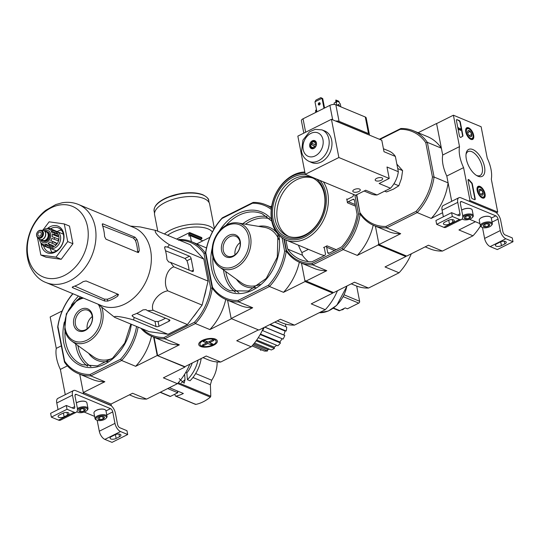<?xml version="1.0" encoding="UTF-8"?>
<svg xmlns="http://www.w3.org/2000/svg" width="540" height="540" viewBox="0 0 540 540"><rect width="100%" height="100%" fill="white"/><g stroke="black" fill="none" stroke-linecap="round" stroke-linejoin="round"><path stroke-width="0.81" d="M62.195 310.959L50.173 316.973L56.275 348.381A25.88 12.704 63.4 0 0 60.359 369.387L65.273 394.673M61.317 345.857L56.275 348.381M67.412 365.857L60.359 369.387M111.294 405.452L111.017 404.048L83.288 392.513L79.731 374.186L83.565 393.917L111.038 405.581M74.682 406.613A2.876 1.411 63.4 0 1 74.237 408.463A2.876 1.411 63.4 0 1 73.447 408.443L66.292 405.466L67.041 409.286L74.189 412.263A7.189 3.53 63.4 0 0 76.167 412.324A7.189 3.53 63.4 0 0 77.281 407.693L75.053 396.232A2.876 1.411 63.4 0 1 75.499 394.382A2.876 1.411 63.4 0 1 76.288 394.402L110.518 408.638A2.876 1.411 63.4 0 1 112.745 411.912L114.973 423.374A7.189 3.53 63.4 0 0 120.548 431.548L127.697 434.518L126.954 430.697L119.806 427.727A2.876 1.411 63.4 0 1 117.572 424.454L115.344 412.992A7.189 3.53 63.4 0 0 109.775 404.818L75.546 390.582A7.189 3.53 63.4 0 0 73.568 390.521A7.189 3.53 63.4 0 0 72.455 395.152L74.682 406.613L72.124 407.889M73.568 390.521L57.888 398.371A7.189 3.53 63.4 0 0 56.774 402.995L58.057 409.59M66.292 405.466L50.612 413.316L51.354 417.137L58.502 420.107A7.189 3.53 63.4 0 0 60.487 420.167L76.167 412.324M67.041 409.286L51.354 417.137M64.145 416.812L67.507 415.125A3.807 1.64 169 0 0 68.951 413.444A3.807 1.64 169 0 0 66.724 412.412A3.807 1.64 169 0 0 62.917 413.215L59.555 414.896A3.807 1.64 169 0 0 58.111 416.583A3.807 1.64 169 0 0 60.338 417.616A3.807 1.64 169 0 0 64.145 416.812L63.403 412.999M84.186 412.054L94.608 416.394M97.173 420.323L99.293 431.224A7.189 3.53 63.4 0 0 104.861 439.391L112.016 442.368L127.697 434.518M116.141 438.433L119.495 436.752A3.807 1.64 169 0 0 120.94 435.071A3.807 1.64 169 0 0 118.712 434.038A3.807 1.64 169 0 0 114.905 434.842L111.544 436.523A3.807 1.64 169 0 0 110.099 438.21A3.807 1.64 169 0 0 112.327 439.243A3.807 1.64 169 0 0 116.141 438.433L115.398 434.626M97.936 418.851A3.321 1.431 -11 0 1 98.179 418.034A3.321 1.431 -11 0 1 99.171 417.312A3.321 1.431 -11 0 1 102.411 416.61A3.321 1.431 -11 0 1 103.91 416.921A3.321 1.431 -11 0 1 104.416 417.44L103.174 418.979L99.934 419.681L97.936 418.851A3.321 1.431 -11 0 0 99.934 419.681A3.321 1.431 -11 0 0 103.174 418.979A3.321 1.431 -11 0 0 104.416 417.44M104.422 419.492A5.393 2.322 -11 0 1 96.734 420.134A5.393 2.322 -11 0 1 100.73 415.868A5.393 2.322 -11 0 1 106.036 418.325A5.393 2.322 -11 0 1 104.422 419.492M96.734 420.134L96.019 419.762A6.109 2.633 -11 0 1 95.053 418.675A6.109 2.633 -11 0 1 100.548 414.929A6.109 2.633 -11 0 1 107.048 416.34A6.109 2.633 -11 0 1 106.562 417.71L106.036 418.325M95.053 418.675L93.967 413.1A6.109 2.633 -11 0 1 94.453 411.73A6.109 2.633 -11 0 1 99.468 409.354A6.109 2.633 -11 0 1 104.996 409.678A6.109 2.633 -11 0 1 105.962 410.771L107.048 416.34M94.52 411.649A5.933 2.551 -11 0 1 94.588 411.575A5.933 2.551 -11 0 1 99.448 409.273A5.933 2.551 -11 0 1 104.821 409.583A5.933 2.551 -11 0 1 104.909 409.631M99.448 417.184L99.934 419.681M102.715 416.624L103.174 418.979M78.867 410.92A3.321 1.431 -11 0 1 79.117 410.103A3.321 1.431 -11 0 1 80.109 409.381A3.321 1.431 -11 0 1 83.349 408.679A3.321 1.431 -11 0 1 84.848 408.989A3.321 1.431 -11 0 1 85.354 409.509L84.112 411.048L80.872 411.75L78.867 410.92A3.321 1.431 -11 0 0 80.872 411.75A3.321 1.431 -11 0 0 84.112 411.048A3.321 1.431 -11 0 0 85.354 409.509M77.436 409.826A5.393 2.322 -11 0 1 84.442 407.734A5.393 2.322 -11 0 1 86.974 410.393A5.393 2.322 -11 0 1 85.361 411.568A5.393 2.322 -11 0 1 77.672 412.202A5.393 2.322 -11 0 1 76.95 411.575M77.672 412.202L76.95 411.831A6.109 2.633 -11 0 1 76.822 411.764M77.409 408.564A6.109 2.633 -11 0 1 83.835 406.748A6.109 2.633 -11 0 1 87.986 408.409A6.109 2.633 -11 0 1 87.5 409.786L86.974 410.393M76.363 402.968A6.109 2.633 -11 0 1 85.934 401.746A6.109 2.633 -11 0 1 86.9 402.84L87.986 408.409M76.349 402.914A5.933 2.551 -11 0 1 85.759 401.659A5.933 2.551 -11 0 1 85.847 401.706M80.386 409.252L80.872 411.75M83.653 408.692L84.112 411.048M453.398 115.209L481.127 126.745L487.235 158.146A25.88 12.704 -116.6 0 1 491.319 179.159L497.718 212.092L469.989 200.556L463.59 167.623A25.88 12.704 -116.6 0 1 459.506 146.617L453.398 115.209L436.597 123.613L442.706 155.02L459.506 146.617M496.341 212.78L497.718 212.092M468.869 201.116L469.989 200.556M379.377 139.246L400.829 128.513A51.32 38.88 112.6 0 1 413.458 130.795A51.32 38.88 112.6 0 1 427.336 142.337L434.079 177.032L448.119 182.878L451.703 201.312L446.789 176.033L463.59 167.623M446.789 176.033A25.88 12.704 -116.6 0 1 442.706 155.02M457.049 119.657L459.216 120.555A1.438 0.709 -116.6 0 1 460.33 122.189L462.895 135.398A1.438 0.709 -116.6 0 1 462.672 136.323A1.438 0.709 -116.6 0 1 462.652 136.33A29.471 14.465 -116.6 0 0 462.22 136.532A29.471 14.465 -116.6 0 0 460.951 137.342A1.438 0.709 -116.6 0 1 460.89 137.383A1.438 0.709 -116.6 0 1 459.378 135.736L456.435 120.569A1.438 0.709 -116.6 0 1 456.658 119.644A1.438 0.709 -116.6 0 1 457.049 119.657L458.879 120.724A1.438 0.709 -116.6 0 1 459.992 122.357L462.564 135.567A1.438 0.709 -116.6 0 1 462.416 136.438M471.312 197.127L468.072 180.461A1.438 0.709 -116.6 0 1 468.295 179.537A1.438 0.709 -116.6 0 1 469.24 179.989A29.612 14.54 -116.6 0 0 471.67 182.709A1.438 0.709 -116.6 0 1 472.351 184.032L475.214 198.747A1.438 0.709 -116.6 0 1 474.991 199.672A1.438 0.709 -116.6 0 1 474.593 199.665L472.426 198.761A1.438 0.709 -116.6 0 1 471.312 197.127M478.001 176.236A15.059 7.391 -116.6 0 1 477.252 175.878A15.059 7.391 -116.6 0 1 466.115 153.623A15.059 7.391 -116.6 0 1 475.652 151.281A15.059 7.391 -116.6 0 1 484.778 168.635A15.059 7.391 -116.6 0 1 478.001 176.236M470.839 139.367A6.521 3.2 -116.6 0 1 466.209 133.515A6.521 3.2 -116.6 0 1 466.769 127.771A6.521 3.2 -116.6 0 1 472.581 132.151A6.521 3.2 -116.6 0 1 472.608 139.435A6.521 3.2 -116.6 0 1 470.839 139.367M482.227 197.964A6.521 3.2 -116.6 0 1 477.603 192.112A6.521 3.2 -116.6 0 1 478.157 186.368A6.521 3.2 -116.6 0 1 483.968 190.755A6.521 3.2 -116.6 0 1 483.995 198.032A6.521 3.2 -116.6 0 1 482.227 197.964M466.007 154.521A13.392 6.575 -116.6 0 1 468.113 151.558A13.392 6.575 -116.6 0 1 479.986 160.596A13.392 6.575 -116.6 0 1 480.101 175.513A13.392 6.575 -116.6 0 1 476.469 175.426M468.153 179.665A1.438 0.709 -116.6 0 1 468.902 180.157L469.24 179.989M474.795 199.712A1.438 0.709 -116.6 0 0 474.876 198.916L472.014 184.201A1.438 0.709 -116.6 0 0 471.332 182.878A29.612 14.54 -116.6 0 1 468.902 180.157M460.735 137.423A29.471 14.465 -116.6 0 1 461.889 136.701A29.471 14.465 -116.6 0 1 462.058 136.613M458.622 127.737L460.397 129.674L460.31 128.621A0.864 0.425 -116.6 0 1 460.917 129.398A0.864 0.425 -116.6 0 1 460.843 130.154A0.864 0.425 -116.6 0 1 460.323 129.938L458.973 128.311L458.96 129.465L458.622 127.737L458.285 127.906L458.622 129.634L458.96 129.465M459.216 129.573L458.622 129.634M460.634 130.16A0.864 0.425 -116.6 0 1 460.505 130.322A0.864 0.425 -116.6 0 1 459.986 130.106L459.115 129.06M459.986 130.106L460.323 129.938M460.384 128.999L460.046 129.168L460.31 128.621M460.046 129.168L460.377 129.641M469.206 135.716A3.321 1.627 -116.6 0 1 467.714 132.752A3.321 1.627 -116.6 0 1 467.667 131.544A3.321 1.627 -116.6 0 1 468.221 130.626L470.219 131.456L471.717 134.419L471.211 136.553A3.321 1.627 -116.6 0 1 470.117 136.451A3.321 1.627 -116.6 0 1 469.206 135.716M468.221 130.626A3.321 1.627 -116.6 0 1 470.219 131.456A3.321 1.627 -116.6 0 1 471.717 134.419A3.321 1.627 -116.6 0 1 471.211 136.553M472.966 134.939A5.393 2.646 -116.6 0 1 473.04 136.904A5.393 2.646 -116.6 0 1 469.537 137.666A5.393 2.646 -116.6 0 1 466.344 131.288A5.393 2.646 -116.6 0 1 469.058 128.939A5.393 2.646 -116.6 0 1 472.966 134.939M473.04 136.904L472.925 137.626A6.109 2.997 -116.6 0 1 471.886 139.333A6.109 2.997 -116.6 0 1 471.197 139.495M465.878 128.858A6.109 2.997 -116.6 0 1 466.418 128.405A6.109 2.997 -116.6 0 1 468.41 128.594L469.058 128.939M467.708 132.712L470.219 131.456M469.179 135.689L471.717 134.419M480.6 194.319A3.321 1.627 -116.6 0 1 479.101 191.349A3.321 1.627 -116.6 0 1 479.054 190.141A3.321 1.627 -116.6 0 1 479.608 189.223L481.613 190.053L483.104 193.016L482.598 195.149A3.321 1.627 -116.6 0 1 481.511 195.048A3.321 1.627 -116.6 0 1 480.6 194.319M479.608 189.223A3.321 1.627 -116.6 0 1 481.613 190.053A3.321 1.627 -116.6 0 1 483.104 193.016A3.321 1.627 -116.6 0 1 482.598 195.149M484.353 193.536A5.393 2.646 -116.6 0 1 484.434 195.5A5.393 2.646 -116.6 0 1 480.924 196.263A5.393 2.646 -116.6 0 1 477.731 189.884A5.393 2.646 -116.6 0 1 480.445 187.535A5.393 2.646 -116.6 0 1 484.353 193.536M484.434 195.5L484.313 196.222A6.109 2.997 -116.6 0 1 483.28 197.93A6.109 2.997 -116.6 0 1 482.585 198.092M477.265 187.454A6.109 2.997 -116.6 0 1 477.812 187.002A6.109 2.997 -116.6 0 1 479.797 187.198L480.445 187.535M479.095 191.309L481.613 190.053M480.573 194.285L483.104 193.016M459.986 213.813A2.876 1.411 63.4 0 1 459.54 215.663A2.876 1.411 63.4 0 1 458.75 215.642L451.602 212.666L452.345 216.493L459.493 219.463A7.189 3.53 63.4 0 0 461.471 219.524A7.189 3.53 63.4 0 0 462.584 214.9L460.357 203.431A2.876 1.411 63.4 0 1 460.802 201.582A2.876 1.411 63.4 0 1 461.599 201.602L495.821 215.845A2.876 1.411 63.4 0 1 498.049 219.112L500.283 230.573A7.189 3.53 63.4 0 0 505.852 238.748L513 241.724L512.258 237.897L505.109 234.927A2.876 1.411 63.4 0 1 502.882 231.66L500.654 220.192A7.189 3.53 63.4 0 0 495.079 212.024L460.856 197.782A7.189 3.53 63.4 0 0 458.872 197.728A7.189 3.53 63.4 0 0 457.758 202.351L459.986 213.813L457.434 215.096M458.872 197.728L443.192 205.571A7.189 3.53 63.4 0 0 442.078 210.195L443.36 216.79M451.602 212.666L435.922 220.516L436.664 224.336L443.813 227.313A7.189 3.53 63.4 0 0 445.79 227.367L461.471 219.524M452.345 216.493L436.664 224.336M449.449 224.012L452.81 222.332A3.807 1.64 169 0 0 454.255 220.651A3.807 1.64 169 0 0 452.027 219.611A3.807 1.64 169 0 0 448.22 220.421L444.859 222.102A3.807 1.64 169 0 0 443.414 223.783A3.807 1.64 169 0 0 445.642 224.816A3.807 1.64 169 0 0 449.449 224.012L448.713 220.199M469.49 219.26L479.912 223.594M482.483 227.522L484.603 238.424A7.189 3.53 63.4 0 0 490.171 246.591L497.32 249.568L513 241.724M501.444 245.639L504.806 243.959A3.807 1.64 169 0 0 506.25 242.278A3.807 1.64 169 0 0 504.016 241.238A3.807 1.64 169 0 0 500.209 242.048L496.847 243.729A3.807 1.64 169 0 0 495.41 245.41A3.807 1.64 169 0 0 497.637 246.443A3.807 1.64 169 0 0 501.444 245.639L500.702 241.826M483.239 226.051A3.321 1.431 -11 0 1 483.482 225.234A3.321 1.431 -11 0 1 484.481 224.512A3.321 1.431 -11 0 1 487.721 223.81A3.321 1.431 -11 0 1 489.213 224.12A3.321 1.431 -11 0 1 489.719 224.64L488.477 226.179L485.237 226.881L483.239 226.051A3.321 1.431 -11 0 0 485.237 226.881A3.321 1.431 -11 0 0 488.477 226.179A3.321 1.431 -11 0 0 489.719 224.64M489.726 226.699A5.393 2.322 -11 0 1 482.038 227.333A5.393 2.322 -11 0 1 486.034 223.067A5.393 2.322 -11 0 1 491.339 225.524A5.393 2.322 -11 0 1 489.726 226.699M482.038 227.333L481.322 226.962A6.109 2.633 -11 0 1 480.357 225.875A6.109 2.633 -11 0 1 485.851 222.129A6.109 2.633 -11 0 1 492.352 223.547A6.109 2.633 -11 0 1 491.866 224.917L491.339 225.524M480.357 225.875L479.277 220.3A6.109 2.633 -11 0 1 479.763 218.929A6.109 2.633 -11 0 1 484.772 216.554A6.109 2.633 -11 0 1 490.307 216.878A6.109 2.633 -11 0 1 491.272 217.971L492.352 223.547M479.831 218.855A5.933 2.551 -11 0 1 479.891 218.774A5.933 2.551 -11 0 1 484.751 216.472A5.933 2.551 -11 0 1 490.124 216.79A5.933 2.551 -11 0 1 490.212 216.837M484.751 224.384L485.237 226.881M488.025 223.823L488.477 226.179M464.177 218.12A3.321 1.431 -11 0 1 464.42 217.303A3.321 1.431 -11 0 1 465.413 216.581A3.321 1.431 -11 0 1 468.652 215.879A3.321 1.431 -11 0 1 470.151 216.189A3.321 1.431 -11 0 1 470.657 216.709L469.415 218.248L466.175 218.957L464.177 218.12A3.321 1.431 -11 0 0 466.175 218.957A3.321 1.431 -11 0 0 469.415 218.248A3.321 1.431 -11 0 0 470.657 216.709M462.746 217.033A5.393 2.322 -11 0 1 469.746 214.934A5.393 2.322 -11 0 1 472.277 217.6A5.393 2.322 -11 0 1 470.664 218.768A5.393 2.322 -11 0 1 462.976 219.409A5.393 2.322 -11 0 1 462.254 218.781M462.976 219.409L462.26 219.038A6.109 2.633 -11 0 1 462.132 218.963M462.719 215.764A6.109 2.633 -11 0 1 469.139 213.948A6.109 2.633 -11 0 1 473.29 215.615A6.109 2.633 -11 0 1 472.804 216.986L472.277 217.6M461.666 210.168A6.109 2.633 -11 0 1 471.245 208.953A6.109 2.633 -11 0 1 472.21 210.04L473.29 215.615M461.66 210.114A5.933 2.551 -11 0 1 471.062 208.859A5.933 2.551 -11 0 1 471.15 208.906M465.689 216.452L466.175 218.957M468.956 215.892L469.415 218.248M195.669 373.558L211.7 380.228A24.941 18.893 -67.4 0 0 217.121 361.955M211.7 380.228L210.377 384.75A402.273 217.1 70.6 0 1 210.775 396.232L210.364 397.123A39.103 29.619 -67.4 0 1 195.811 404.406L195.21 404.021M169.432 387.686L183.371 393.485A39.103 29.619 112.6 0 1 175.898 396.124A0.864 0.655 112.6 0 1 175.264 395.726L174.791 394.227M201.184 358.533A31.631 23.956 -67.4 0 1 190.026 380.781L187.4 379.688A31.631 23.956 -67.4 0 0 198.052 360.106M185.767 372.418L186.84 372.863L187.4 379.688M179.24 378.641L184.133 383.211L185.044 379.58L184.613 374.315M186.84 372.863A25.299 19.17 -67.4 0 0 192.226 363.015M177.437 391.014L177.768 392.735L167.704 388.55M160.144 392.33L170.026 396.441A0.716 0.547 -67.4 0 0 170.424 396.414L177.768 392.735M72.988 293.753A50.247 38.063 -67.4 0 0 57.922 326.592L57.679 327.125L64.49 362.151L64.651 361.213A50.247 38.063 -67.4 0 0 90.106 374.49L120.542 359.255A50.247 38.063 -67.4 0 0 136.566 326.464M64.651 361.213L57.922 326.592M153.637 337.115L157.214 355.523L184.876 366.694M129.404 394.848L134.109 396.806A51.395 38.934 -67.4 0 0 146.617 399.101L177.417 383.683L163.384 377.845L184.943 367.058M151.477 336.204A51.395 38.934 112.6 0 1 135.655 366.316L157.214 355.523M135.655 366.316L121.615 360.477A51.395 38.934 -67.4 0 0 138.098 327.098M83.288 392.513L104.855 381.726L90.814 375.887L121.615 360.477L120.542 359.255M111.017 404.048L132.583 393.262L146.617 399.101M72.806 293.679A51.395 38.934 -67.4 0 0 57.679 327.125M64.49 362.151A51.395 38.934 -67.4 0 0 78.307 373.599A51.395 38.934 -67.4 0 0 90.814 375.887L90.106 374.49M104.855 381.726A51.395 38.934 112.6 0 1 92.34 379.438L78.307 373.599M177.417 383.683A51.395 38.934 -67.4 0 0 189.83 364.217M80.993 309.292A11.974 9.072 -67.4 0 0 76.005 329.258A11.974 9.072 -67.4 0 0 92.165 321.172A11.974 9.072 -67.4 0 0 80.993 309.292M92.252 316.548A10.746 8.141 -67.4 0 0 87.156 328.799M81.945 310.696A10.746 8.141 -67.4 0 0 75.31 320.78A10.746 8.141 -67.4 0 0 79.67 330.136A10.746 8.141 -67.4 0 0 91.314 323.345A10.746 8.141 -67.4 0 0 87.925 310.291A10.746 8.141 -67.4 0 0 81.945 310.696M203.803 259.045L190.377 244.775L156.026 230.486C152.685 230.945 160.346 239.105 169.452 244.755L203.803 259.045L208.096 281.124L202.109 305.107L187.434 324.567L168.014 334.28L149.054 331.654L114.703 317.365L97.929 304.128M142.54 328.941A50.247 38.063 -67.4 0 0 164.025 337.5L164.693 338.81A51.32 38.88 112.6 0 1 152.213 336.521A51.32 38.88 112.6 0 1 140.846 328.239M194.468 322.265A50.247 38.063 -67.4 0 0 210.708 288.131L212.234 288.171A51.32 38.88 112.6 0 1 195.473 323.406L194.468 322.265L164.025 337.5M178.416 239.8L179.159 239.463A51.32 38.88 112.6 0 1 191.639 241.745A51.32 38.88 112.6 0 1 205.429 253.166L203.978 253.51L210.708 288.131M203.978 253.51A50.247 38.063 -67.4 0 0 179.442 240.226M192.901 317.324A44.563 33.757 -67.4 0 0 197.485 311.236M203.87 298.04A44.563 33.757 -67.4 0 0 206.125 289.035M205.429 253.166L212.234 288.171M225.761 299.45A51.32 38.88 112.6 0 1 209.864 329.576L231.572 318.715L258.437 329.886L236.729 340.747L251.201 346.768L220.691 362.036L206.219 356.015L184.511 366.876L157.646 355.705L154.069 337.291M209.912 237.303L196.763 243.878M200.671 346.484A9.457 4.07 169 0 0 213.449 345.31A9.457 4.07 169 0 0 215.831 339.302A9.457 4.07 169 0 0 207.266 338.803A9.457 4.07 169 0 0 199.51 342.475A9.457 4.07 169 0 0 200.671 346.484M209.864 329.576L195.392 323.555L164.693 338.81M157.646 355.705L179.354 344.844L164.882 338.823M202.979 357.635L208.103 359.768A51.32 38.88 -67.4 0 0 220.583 362.057L220.691 362.036M251.201 346.768L251.363 346.653A51.32 38.88 -67.4 0 0 263.54 327.733M179.354 344.844A51.32 38.88 112.6 0 1 166.732 342.556L152.213 336.521M191.639 241.745L206.152 247.786A51.32 38.88 112.6 0 1 206.503 247.934M178.524 240.232L179.159 239.463M285.626 326.646A20.844 15.788 -67.4 0 0 285.606 324.074M274.752 322.124L286.733 327.105A22.282 16.882 112.6 0 1 286.18 331L285.039 331.034L269.777 324.608M264.816 327.091L283.838 334.989A20.844 15.788 -67.4 0 0 285.039 331.034M283.838 334.989L284.81 335.495A22.282 16.882 112.6 0 1 283.082 339.127L262.312 330.453M260.449 334.078L279.821 342.002A20.844 15.788 -67.4 0 0 282.069 338.702M279.821 342.002L280.483 342.974A22.282 16.882 112.6 0 1 277.85 345.789L258.316 337.662M256.709 340.058L274.158 347.126A20.844 15.788 -67.4 0 0 276.656 345.29M274.158 347.126L274.408 348.401A22.282 16.882 112.6 0 1 271.276 349.974L254.509 343.001M253.739 343.946L267.719 349.562A20.844 15.788 -67.4 0 0 269.433 349.205M267.719 349.562L267.516 350.96A22.282 16.882 112.6 0 1 264.35 351.041L252.038 345.924M261.117 349.697L260.847 350.251A22.282 16.882 112.6 0 1 260.462 350.096L260.847 350.251M252.943 344.898L267.516 350.96M256.169 340.814L274.408 348.401M260.192 334.53L280.483 342.974M264.722 327.139L284.81 335.495M264.195 327.402A22.282 16.882 112.6 0 1 262.636 330.622M270.243 324.378L286.18 331M169.452 244.755L167.562 247.091L164.97 246.719L164.693 248.069A46.379 35.134 112.6 0 1 166.921 259.538L168.662 261.954L170.532 262.379L173.745 266.834C166.266 269.372 162.81 283.088 167.751 290.824C158.429 292.39 150.005 303.514 153.083 310.277L147.542 310.709L145.976 309.65L142.978 309.879A46.379 35.134 112.6 0 1 132.901 314.921L132.071 315.792L134.102 317.432L133.664 319.99C123.424 316.852 112.543 315.34 114.703 317.365M133.664 319.99L168.014 334.28M153.083 310.277L187.434 324.567M134.102 317.432L156.013 326.551A2.153 0.925 169 0 0 158.996 326.255L169.074 321.206A2.153 0.925 169 0 0 169.891 320.254A2.153 0.925 169 0 0 169.459 319.829L147.542 310.709M167.751 290.824L202.109 305.107M173.745 266.834L208.096 281.124M130.397 226.085L140.353 226.969L156.026 230.486M170.532 262.379L192.443 271.492A2.153 1.06 63.4 0 0 193.037 271.512A2.153 1.06 63.4 0 0 193.374 270.122L191.147 258.66A2.153 1.06 63.4 0 0 189.472 256.203L167.562 247.091M139.253 250.992A42.269 32.015 -67.4 0 0 137.018 239.524L135.047 237.229L102.985 223.891L102.364 225.106A42.269 32.015 112.6 0 1 104.591 236.574L105.955 239.179L138.017 252.511L139.253 250.992L137.619 251.809A40.196 30.449 -67.4 0 0 135.392 240.341L133.367 238.066L102.641 225.923M104.328 299.12L104.699 301.03L107.75 301.077A42.269 32.015 -67.4 0 0 112.874 298.991A42.269 32.015 -67.4 0 0 117.828 296.028L117.47 294.172A40.196 30.449 -67.4 0 1 107.386 299.221L104.328 299.12L74.729 286.092M102.209 224.276L102.985 223.891L102.438 223.85M64.341 275.501A38.205 28.944 112.6 0 1 27.992 256.541A38.205 28.944 112.6 0 1 51.178 207.792A38.205 28.944 112.6 0 1 87.527 226.753A38.205 28.944 112.6 0 1 64.341 275.501M138.017 252.511L138.652 252.504M117.828 296.028L118.139 294.3L86.083 280.962L83.167 281.61A42.269 32.015 112.6 0 1 78.212 284.573A42.269 32.015 112.6 0 1 73.089 286.659L72.637 287.692L72.218 287.327M118.591 294.793L118.139 294.3M104.699 301.03L72.637 287.692L72.488 286.916M46.035 282.541L101.405 305.579A42.269 32.015 -67.4 0 0 124.916 304.007A42.269 32.015 -67.4 0 0 151.025 264.317A42.269 32.015 -67.4 0 0 133.873 227.529L78.502 204.498C73.291 202.372 67.851 201.805 62.161 202.784L55.816 204.545L45.684 210.35C39.042 215.642 34.007 222.426 30.578 230.715C25.664 243.182 25.481 255.042 30.024 266.294C34.148 274.772 39.488 280.186 46.035 282.541A42.269 32.015 -67.4 0 0 69.545 280.969A42.269 32.015 -67.4 0 0 95.654 241.286A42.269 32.015 -67.4 0 0 78.502 204.498M165.497 318.182A41.654 31.556 -67.4 0 1 158.072 321.509L155.02 321.422L136.775 313.396M165.51 250.776L184.964 258.464L186.975 260.746A41.654 31.556 -67.4 0 1 189.041 270.074M42.775 230.256L49.133 221.832L64.287 223.931L67.716 241.583L55.991 257.135L40.838 255.035L37.436 237.35M40.838 255.035L46.035 257.195L61.196 259.295L55.991 257.135M67.716 241.583L72.92 243.743L61.196 259.295M64.287 223.931L69.484 226.091L72.92 243.743M61.385 230.128A12.94 9.801 -67.4 0 0 57.119 231.566M50.159 248.292A12.94 9.801 -67.4 0 0 52.144 252.335M43.497 245.552A12.94 9.801 -67.4 0 0 48.458 251.788A12.94 9.801 -67.4 0 0 55.66 251.309A12.94 9.801 -67.4 0 0 63.646 239.159A12.94 9.801 -67.4 0 0 58.401 227.9A12.94 9.801 -67.4 0 0 50.706 228.643M41.202 244.046A14.378 10.888 -67.4 0 0 55.04 252.221A14.378 10.888 -67.4 0 0 63.275 232.065A14.378 10.888 -67.4 0 0 46.933 228.933M176.614 239.051L189.635 232.531L201.771 237.58L201.967 238.599L189.837 233.55L188.656 234.137L189.054 236.176L190.228 235.589L191.41 241.657M200.961 240.05L200.792 239.186L201.967 238.599M190.228 235.589L202.365 240.638L202.439 241.043M189.635 232.531L189.837 233.55M157.795 231.221L154.609 214.839A28.033 12.062 -11 0 1 172.118 199.645A28.033 12.062 -11 0 1 203.972 198.558A28.033 12.062 -11 0 1 209.648 204.14L214.373 228.434M200.792 239.186L188.656 234.137M207.529 341.813L207.853 343.487L211.235 344.891L210.904 343.217M207.853 343.487L203.486 345.674L203.269 344.588M206.226 341.273L206.55 342.947L202.183 345.134L203.486 345.674M206.55 342.947L203.175 341.543L204.856 340.7L208.231 342.103L212.598 339.916L213.901 340.463L209.534 342.644L212.909 344.054L211.235 344.891M203.081 340.733A8.228 3.537 -11 0 1 213.03 339.181A8.228 3.537 -11 0 1 215.46 343.076A8.228 3.537 -11 0 1 208.717 346.268A8.228 3.537 -11 0 1 201.265 345.83A8.228 3.537 -11 0 1 203.081 340.733M209.324 341.564L209.534 342.644M44.982 231.35A5.103 3.868 112.6 0 1 46.724 231.525L47.588 231.89A5.103 3.868 112.6 0 1 49.201 238.086A5.103 3.868 112.6 0 1 43.673 241.313L42.802 240.948A5.103 3.868 112.6 0 1 41.452 239.841M39.933 235.987A2.153 1.633 -67.4 0 0 41.27 233.962A2.153 1.633 -67.4 0 0 40.392 232.085A2.153 1.633 -67.4 0 0 38.057 233.449A2.153 1.633 -67.4 0 0 38.738 236.068A2.153 1.633 -67.4 0 0 39.933 235.987M41.85 230.668A4.023 3.051 112.6 0 1 43.119 235.555A4.023 3.051 112.6 0 1 38.759 238.1L38.232 237.884A4.023 3.051 112.6 0 1 36.599 234.38A4.023 3.051 112.6 0 1 39.089 230.6A4.023 3.051 112.6 0 1 41.33 230.452A4.023 3.051 112.6 0 1 42.599 235.339A4.023 3.051 112.6 0 1 38.232 237.884C35.775 235.393 36.025 232.963 38.988 230.594L41.85 230.668M41.222 230.411L41.985 230.283A4.887 3.706 112.6 0 1 43.605 230.465A4.887 3.706 112.6 0 1 45.151 236.399A4.887 3.706 112.6 0 1 39.852 239.49A4.887 3.706 112.6 0 1 38.583 238.464L38.131 237.836M43.693 230.499A4.887 3.706 112.6 0 1 43.781 230.54A4.887 3.706 112.6 0 1 45.32 236.473A4.887 3.706 112.6 0 1 40.028 239.564A4.887 3.706 112.6 0 1 39.94 239.524M46.724 231.525A5.103 3.868 112.6 0 1 48.33 237.722A5.103 3.868 112.6 0 1 42.802 240.948M50.733 240.624L56.086 242.851L56.781 243.594L50.733 240.624A8.053 6.095 112.6 0 0 51.8 238.39L58.138 240.752A9.342 7.081 112.6 0 0 58.55 239.092L52.211 236.729A8.053 6.095 112.6 0 0 52.299 234.36L54.763 234.454L58.658 236.081A9.342 7.081 112.6 0 0 58.361 234.549L54.466 232.929L52.002 232.835A8.053 6.095 112.6 0 0 51.091 230.965L53.305 230.553A9.342 7.081 -67.4 0 0 52.373 229.561L50.166 229.972A8.053 6.095 112.6 0 0 49.005 229.284L50.375 229.851M48.512 228.184L50.254 228.46L48.499 229.109A8.053 6.095 112.6 0 1 49.005 229.284M48.944 228.278L47.183 228.926A8.053 6.095 112.6 0 0 45.212 229.291L45.711 228.697L46.899 228.933M45.704 228.69L43.868 229.959A8.053 6.095 112.6 0 0 43.301 230.357M40.277 241.718L39.38 239.564M41.425 244.094L40.743 242.474A8.053 6.095 112.6 0 1 39.825 240.604M43.875 245.714L42.046 244.89L40.939 243.722M42.35 245.079L41.668 243.459A8.053 6.095 112.6 0 0 42.822 244.154L43.342 244.364M49.68 247.988L45.785 246.368L44.651 244.512L49.997 246.733L49.68 247.988A9.342 7.081 112.6 0 1 48.37 247.806L44.469 246.186L43.335 244.33A8.053 6.095 112.6 0 1 42.822 244.154M53.534 246.847L49.64 245.228L47.966 243.472L53.312 245.7L53.534 246.847A9.342 7.081 112.6 0 1 52.191 247.523L48.296 245.903L46.622 244.148A8.053 6.095 112.6 0 1 44.651 244.512M56.781 243.594A9.342 7.081 112.6 0 1 55.769 244.944L49.721 241.974A8.053 6.095 112.6 0 1 47.966 243.472M52.373 229.561L56.275 231.188A9.342 7.081 112.6 0 1 57.206 232.173L53.305 230.553M54.108 230.283L50.254 228.46M56.788 232.726A8.053 6.095 112.6 0 1 58.199 234.482M58.529 235.244A8.053 6.095 112.6 0 1 53.528 246.807M51.584 247.266A8.053 6.095 112.6 0 1 49.91 247.07M51.8 238.39L58.138 240.752M52.299 234.36L57.645 236.588L58.658 236.081M51.091 230.965L56.437 233.185L57.206 232.173M49.477 247.982A9.059 6.858 -67.4 0 0 49.95 248.204A9.059 6.858 -67.4 0 0 54.986 247.867A9.059 6.858 -67.4 0 0 60.581 239.362A9.059 6.858 -67.4 0 0 56.909 231.478A9.059 6.858 -67.4 0 0 56.41 231.302M271.424 207.92A51.395 38.934 -67.4 0 0 265.633 204.707A51.395 38.934 -67.4 0 0 253.125 202.419L222.325 217.829L222.007 218.471A50.247 38.063 -67.4 0 0 205.767 252.612L205.524 253.138L212.335 288.171L212.497 287.233A50.247 38.063 -67.4 0 0 237.951 300.51L268.394 285.275A50.247 38.063 -67.4 0 0 284.634 251.141L282.056 237.884M284.634 251.141L286.261 251.181L283.898 239.024L286.227 251.019L286.389 250.074L284.283 239.234M271.249 209.432A50.247 38.063 -67.4 0 0 252.45 203.243L253.125 202.419M222.007 218.471L252.45 203.243M212.497 287.233L205.767 252.612M286.375 251.228L286.261 251.181A51.395 38.934 -67.4 0 1 269.467 286.49L268.394 285.275M406.148 255.852L405.824 256.534L385.013 266.949L399.046 272.788L368.537 288.056L354.503 282.218L333.693 292.626L304.871 280.523L301.489 263.135L305.066 281.543L332.795 293.078L332.62 292.187M227.576 300.206L231.14 318.533L258.869 330.068L280.429 319.282L294.469 325.121L325.269 309.704L311.236 303.865L332.795 293.078M299.322 262.217A51.395 38.934 112.6 0 1 283.507 292.329L305.066 281.543M283.507 292.329L269.467 286.49L238.667 301.907L252.7 307.746A51.395 38.934 112.6 0 1 240.192 305.458L226.152 299.612A51.395 38.934 -67.4 0 0 238.667 301.907L237.951 300.51M231.14 318.533L252.7 307.746M270.338 206.665L271.735 205.97M222.325 217.829A51.395 38.934 -67.4 0 0 205.524 253.138M212.335 288.171A51.395 38.934 -67.4 0 0 226.152 299.612M325.269 309.704A51.395 38.934 -67.4 0 0 337.473 290.736M277.25 320.868L281.961 322.826A51.395 38.934 -67.4 0 0 294.469 325.121M228.839 235.312A11.974 9.072 -67.4 0 0 223.85 255.278A11.974 9.072 -67.4 0 0 240.017 247.192A11.974 9.072 -67.4 0 0 228.839 235.312M240.104 242.568A10.746 8.141 -67.4 0 0 235.008 254.819M229.797 236.716A10.746 8.141 -67.4 0 0 223.155 246.8A10.746 8.141 -67.4 0 0 227.516 256.156A10.746 8.141 -67.4 0 0 239.159 249.359A10.746 8.141 -67.4 0 0 235.771 236.311A10.746 8.141 -67.4 0 0 229.797 236.716M341.267 309.893A4.023 3.051 -67.4 0 0 344.25 308.394M356.677 286.079L359.633 301.286A1.438 1.087 112.6 0 1 358.763 303.122L343.251 296.669M358.763 303.122L347.389 308.812L345.222 307.908L339.795 310.628A1.438 1.087 112.6 0 1 338.992 310.682L333.214 308.279M304.817 172.024A35.944 27.223 -67.4 0 0 272.687 201.832A35.944 27.223 -67.4 0 0 285.91 239.996A35.944 27.223 -67.4 0 0 305.903 238.653A35.944 27.223 -67.4 0 0 323.339 181.852M336.211 249.662L326.99 245.828A35.944 27.223 112.6 0 1 325.316 246.733A35.944 27.223 112.6 0 1 323.622 247.516A1.438 1.087 112.6 0 1 323.831 247.57A1.438 1.087 112.6 0 1 324.398 248.339L325.431 253.658A1.438 1.087 112.6 0 1 324.56 255.494L311.999 261.779A48.445 36.7 112.6 0 1 300.517 259.619A48.445 36.7 112.6 0 1 287.678 249.095L285.91 239.99L320.051 254.198A35.944 27.223 -67.4 0 0 324.56 255.494M355.529 206.172L347.45 202.81A1.438 1.087 112.6 0 1 348.3 201.683L352.978 199.341A1.438 1.087 112.6 0 1 353.774 199.287A1.438 1.087 112.6 0 1 354.341 200.056L357.122 214.346A48.445 36.7 112.6 0 1 341.604 246.962L329.042 253.253A1.438 1.087 112.6 0 1 328.239 253.307A1.438 1.087 112.6 0 1 327.672 252.538L326.639 247.219A1.438 1.087 112.6 0 1 326.99 245.828M347.362 199.253L346.707 198.983A35.944 27.223 112.6 0 1 347.45 202.81M324.02 247.678L323.622 247.516M308.327 261.61A48.445 36.7 112.6 0 1 302.407 255.224L287.678 249.095M302.407 255.224L301.894 252.585A28.033 13.763 63.4 0 1 298.445 245.207M308.381 249.338L301.894 252.585M353.221 194.285L353.356 194.96A1.438 1.087 112.6 0 1 352.478 196.796L347.8 199.138A1.438 1.087 112.6 0 1 347.004 199.193A1.438 1.087 112.6 0 1 346.707 198.983M354.827 194.954L358.526 213.982A50.173 38.009 112.6 0 1 342.178 248.36L312.026 263.446A50.173 38.009 112.6 0 1 286.389 250.074M358.526 213.982L360.153 214.029L356.434 194.873L360.153 214.029A51.32 38.88 112.6 0 0 374.031 225.572A51.32 38.88 112.6 0 0 386.66 227.853L417.17 212.585L416.097 211.37L385.945 226.456L386.66 227.853L400.7 233.692L378.992 244.553L375.415 226.138L378.79 243.533L378.095 245.005L357.284 255.413L343.244 249.575L312.734 264.843L326.774 270.682L305.964 281.097M405.824 256.534L378.095 245.005M312.026 263.446L312.734 264.843A51.32 38.88 112.6 0 1 300.105 262.562A51.32 38.88 112.6 0 1 286.227 251.019M326.774 270.682A51.32 38.88 112.6 0 1 314.145 268.4L300.105 262.562M356.744 194.71L360.153 214.029A51.32 38.88 112.6 0 1 343.244 249.575L342.178 248.36M373.201 225.207A51.32 38.88 112.6 0 1 357.284 255.413M399.046 272.788A51.32 38.88 -67.4 0 0 411.325 253.787M351.263 283.838L355.914 285.768A51.32 38.88 -67.4 0 0 368.537 288.056M305.019 173.063A34.506 26.136 -67.4 0 0 271.316 212.841A34.506 26.136 -67.4 0 0 304.79 237.019A34.506 26.136 -67.4 0 0 320.004 180.468M305.681 174.508A33.068 25.049 -67.4 0 0 272.471 212.018A33.068 25.049 -67.4 0 0 304.547 235.751A33.068 25.049 -67.4 0 0 324.331 208.548A33.068 25.049 -67.4 0 0 316.69 179.084M313.018 178.132A31.631 23.956 -67.4 0 0 279.936 198.578A31.631 23.956 -67.4 0 0 288.758 236.459M305.161 234.833A31.631 23.956 -67.4 0 0 324.695 205.139A31.631 23.956 -67.4 0 0 311.863 177.606A31.631 23.956 -67.4 0 0 277.594 197.606A31.631 23.956 -67.4 0 0 287.57 236.014A31.631 23.956 -67.4 0 0 305.161 234.833M385.945 226.456A50.173 38.009 112.6 0 1 360.315 213.084M379.904 139.462L400.154 129.33A50.173 38.009 112.6 0 1 425.783 142.702L432.452 176.992A50.173 38.009 112.6 0 1 416.097 211.37M400.154 129.33L400.829 128.513M418.108 132.732L436.57 123.491L441.369 148.176L427.336 142.337L425.783 142.702M432.452 176.992L434.079 177.032A51.32 38.88 112.6 0 1 417.17 212.585L431.21 218.423L442.57 212.74M425.189 246.847L429.833 248.778A51.32 38.88 -67.4 0 0 442.463 251.066L472.973 235.798L458.939 229.959L475.402 221.717M442.463 251.066L428.429 245.228L406.721 256.088L378.992 244.553M472.973 235.798A51.32 38.88 -67.4 0 0 480.418 226.085M400.7 233.692A51.32 38.88 112.6 0 1 388.071 231.41L374.031 225.572M448.119 182.878A51.32 38.88 112.6 0 1 431.21 218.423M413.458 130.795L427.491 136.633A51.32 38.88 112.6 0 1 441.369 148.176M384.649 191.153L386.539 191.936L393.417 189.169L398.824 185.787L401.456 178.504L402.617 170.613L396.866 164.147M398.824 185.787L393.957 183.762M402.617 170.613L397.73 168.581M364.129 191.018L371.135 193.928A23.227 17.59 -67.4 0 0 377.048 194.96L365.695 190.235L355.617 195.278L305.269 174.339L297.844 136.12L331.445 119.306L338.87 157.525L305.269 174.339M377.048 194.96L390.488 188.231A23.227 17.59 -67.4 0 0 398.338 171.72L395.368 156.438A23.227 17.59 -67.4 0 0 388.976 151.045L383.44 148.743M316.892 111.665L315.077 112.772M336.697 105.125L336.103 102.053L334.085 103.066L334.355 104.463M336.103 102.053L336.697 102.269L336.548 101.068L339.322 102.222L339.518 103.241L340.261 103.781L340.855 106.853M303.824 133.13L301.408 120.697A4.313 1.856 -11 0 1 303.041 118.793L329.879 105.368A4.313 1.856 -11 0 1 335.84 104.767L365.303 117.018A4.313 1.856 -11 0 1 366.174 117.882L369.394 134.44A4.313 1.856 -11 0 1 369.293 135.054M324.56 108.027L322.724 98.57L320.814 97.632L316.001 100.042L314.975 101.817L316.926 111.847M320.814 97.632L322.029 98.287L314.975 101.817M322.724 98.57L322.029 98.287L323.98 108.317M310.892 144.295L314.638 146.252A2.876 2.18 112.6 0 1 311.837 147.218A2.876 2.18 112.6 0 1 310.892 144.295L315.691 146.664M311.506 142.999A2.876 2.18 112.6 0 1 314.307 142.027A2.876 2.18 112.6 0 1 315.252 144.95L311.445 142.918A3.591 2.72 112.6 0 1 314.888 141.487A3.591 2.72 112.6 0 1 316.184 145.388L315.252 144.95M314.638 146.252L315.562 146.691A3.591 2.72 112.6 0 1 312.127 148.122A3.591 2.72 112.6 0 1 310.824 144.214M316.123 142.007A3.591 2.72 -67.4 0 0 316.008 141.953L314.888 141.487M312.242 143.383A3.591 2.72 -67.4 0 0 311.695 144.578M312.127 148.122L313.247 148.588A3.591 2.72 -67.4 0 0 313.362 148.635M395.368 156.438L384.014 151.713L381.787 140.252L331.445 119.306M324.675 130.95A17.084 12.94 112.6 0 1 330.305 151.794A17.084 12.94 112.6 0 1 311.553 162.493L308.853 161.285A17.003 12.879 112.6 0 0 327.517 150.633A17.003 12.879 112.6 0 0 321.914 129.89L324.675 130.95M353.565 192.017A3.807 1.64 -11 0 1 352.796 191.255A3.807 1.64 -11 0 1 356.225 188.919A3.807 1.64 -11 0 1 360.275 189.803A3.807 1.64 -11 0 1 357.899 191.869A3.807 1.64 -11 0 1 353.565 192.017M375.968 180.806A3.807 1.64 -11 0 1 375.199 180.05A3.807 1.64 -11 0 1 378.621 177.714A3.807 1.64 -11 0 1 382.678 178.591A3.807 1.64 -11 0 1 380.295 180.657A3.807 1.64 -11 0 1 375.968 180.806M390.488 188.231L379.134 183.512L389.219 178.463L338.87 157.525M398.338 171.72L386.991 167.002L389.219 178.463M337.163 121.689A2.876 1.235 -11 0 1 337.959 121.878L367.423 134.129A2.876 1.235 -11 0 1 367.902 134.474M335.779 121.109A4.313 1.856 -11 0 1 339.059 121.325L368.523 133.583A4.313 1.856 -11 0 1 369.394 134.44M309.71 146.306A4.313 3.267 112.6 0 1 311.006 141.838A4.313 3.267 112.6 0 1 314.726 140.643A4.313 3.267 112.6 0 1 316.089 145.881A4.313 3.267 112.6 0 1 311.411 148.608A4.313 3.267 112.6 0 1 309.71 146.306M311.863 148.743A4.313 3.267 112.6 0 1 310.574 146.664A4.313 3.267 112.6 0 1 311.681 142.432A4.313 3.267 112.6 0 1 315.144 140.866M320.004 103.019A1.188 0.898 -67.4 0 0 319.181 105.01M318.323 104.335A1.188 0.898 112.6 0 1 319.7 102.775A1.188 0.898 112.6 0 1 318.789 104.969A1.188 0.898 112.6 0 1 318.323 104.335M315.623 112.3L315.691 110.106L316.521 111.854M316.386 111.159L316.825 111.341M315.691 110.106L316.67 110.511M339.397 106.245A1.188 0.581 63.4 0 0 338.472 104.416A1.188 0.581 63.4 0 0 338.148 104.409A1.188 0.581 63.4 0 0 338.155 105.732M335.786 102.209L335.853 100.022L338.621 101.169L339.322 102.222M335.853 100.022L336.548 101.068M338.378 105.82A1.188 0.581 63.4 0 0 337.959 105.152M72.455 395.152L56.774 402.995M74.189 412.263L58.502 420.107M76.288 394.402L75.047 395.03M110.518 408.638L105.989 410.906M112.745 411.912L106.765 414.902M114.973 423.374L99.293 431.224M120.548 431.548L104.861 439.391M119.495 436.752L118.975 434.052M67.507 415.125L66.98 412.425M471.332 182.878L471.67 182.709M472.014 184.201L472.351 184.032M474.876 198.916L475.214 198.747M458.879 120.724L459.216 120.555M459.992 122.357L460.33 122.189M457.758 202.351L442.078 210.195M459.493 219.463L443.813 227.313M461.599 201.602L460.35 202.23M495.821 215.845L491.299 218.106M498.049 219.112L492.075 222.102M500.283 230.573L484.603 238.424M505.852 238.748L490.171 246.591M504.806 243.959L504.279 241.259M452.81 222.332L452.284 219.632M177.599 383.495L210.364 397.123M178.301 382.725L210.775 396.232M175.898 396.124L195.811 404.406M192.942 377.494L210.377 384.75M78.516 296.055A43.126 32.67 -67.4 0 0 71.334 305.228M64.382 321.941A43.126 32.67 -67.4 0 0 89.674 367.592A43.126 32.67 -67.4 0 0 131.328 324.284M77.936 345.573A40.25 30.49 -67.4 0 0 90.97 366.525M88.648 353.295A31.927 24.185 -67.4 0 0 107.899 361.53M75.681 343.946A41.688 31.583 -67.4 0 0 87.629 366.235M80.528 296.892A41.688 31.583 -67.4 0 0 78.199 299.356M65.056 330.953A41.688 31.583 -67.4 0 0 82.208 364.709L97.247 365.904L112.631 358.128L124.767 343.035L130.822 324.068M101.75 307.348A24.266 18.38 -67.4 0 1 95.317 335.981A24.266 18.38 -67.4 0 1 71.645 341.037L93.474 356.778A30.51 23.112 -67.4 0 0 112.286 358.412M83.491 298.127A22.842 17.307 -67.4 0 0 65.259 328.813A22.842 17.307 -67.4 0 0 90.086 338.243A22.842 17.307 -67.4 0 0 98.354 304.486M170.424 396.414L160.36 392.222M185.044 379.58A32.488 24.611 112.6 0 1 181.373 382.705M137.018 239.524L135.392 240.341M135.047 237.229L133.367 238.066M107.386 299.221L107.75 301.077M132.307 315.232L132.53 316.379M165.686 246.665L164.606 247.212M189.472 256.203L184.964 258.464M193.374 270.122L191.457 271.08M191.147 258.66L186.975 260.746M168.75 319.531L169.074 321.206M158.072 321.509L158.996 326.255M155.02 321.422L156.013 326.551M156.56 204.741A27.243 11.725 -11 0 1 202.561 194.792M203.107 195.075A27.817 11.968 -11 0 1 208.744 200.61C208.933 198.923 206.982 196.972 202.885 194.771C197.282 192.591 190.1 192.152 181.332 193.455L166.887 197.579C157.923 201.629 153.671 206.179 154.13 211.228A27.817 11.968 -11 0 1 171.504 196.155A27.817 11.968 -11 0 1 203.107 195.075M164.41 233.975A28.033 12.062 -11 0 1 209.331 226.138A28.033 12.062 -11 0 1 213.867 229.291M167.603 235.305A25.88 11.138 -11 0 1 208.022 228.886A25.88 11.138 -11 0 1 212.369 232.018M40.75 239.753A6.467 4.901 -67.4 0 0 46.744 242.332A6.467 4.901 -67.4 0 0 50.659 234.029A6.467 4.901 -67.4 0 0 44.428 230.911M38.934 230.83A3.665 2.774 112.6 0 1 42.356 234.461A3.665 2.774 112.6 0 1 37.409 236.939A3.665 2.774 112.6 0 1 38.934 230.83M44.827 231.282L46.312 231.903A4.604 3.483 112.6 0 1 47.763 237.485A4.604 3.483 112.6 0 1 42.782 240.394L41.29 239.78M45.232 231.451A4.961 3.76 112.6 0 1 48.236 237.681A4.961 3.76 112.6 0 1 41.702 239.949M54.763 234.454A9.342 7.081 -67.4 0 0 54.466 232.929M44.469 246.186A9.342 7.081 -67.4 0 0 45.785 246.368M48.296 245.903A9.342 7.081 -67.4 0 0 48.971 245.599A9.342 7.081 -67.4 0 0 49.64 245.228M51.867 243.317A9.342 7.081 -67.4 0 0 52.886 241.974M54.236 239.132A9.342 7.081 -67.4 0 0 54.648 237.472M319.275 312.707A28.755 21.782 -67.4 0 0 346.869 286.031M271.431 219.139A43.126 32.67 -67.4 0 0 237.776 213.658A43.126 32.67 -67.4 0 0 219.186 231.248M212.234 247.961A43.126 32.67 -67.4 0 0 243.905 293.099A43.126 32.67 -67.4 0 0 278.816 235.136M269.548 218.68A40.25 30.49 -67.4 0 0 250.398 221.251A40.25 30.49 -67.4 0 0 245.498 224.201M225.788 271.593A40.25 30.49 -67.4 0 0 238.822 292.545M236.5 279.315A31.927 24.185 -67.4 0 0 255.744 287.55M276.703 232.632A31.927 24.185 -67.4 0 0 258.532 226.355M266.983 216.513A41.688 31.583 -67.4 0 0 249.284 219.618A41.688 31.583 -67.4 0 0 242.757 223.749M223.533 269.966A41.688 31.583 -67.4 0 0 235.481 292.255M271.775 221.123L262.082 213.739A41.688 31.583 -67.4 0 0 238.889 215.291A41.688 31.583 -67.4 0 0 226.044 225.376M212.909 256.973A41.688 31.583 -67.4 0 0 230.054 290.729L248.461 290.999L266.24 278.444L277.31 257.121L277.931 234.171M278.816 239.517A30.51 23.112 -67.4 0 0 264.398 227.327L237.843 222.939A24.266 18.38 -67.4 0 1 248.609 253.294A24.266 18.38 -67.4 0 1 219.497 267.057L241.326 282.791A30.51 23.112 -67.4 0 0 260.138 284.425M213.104 254.833A22.842 17.307 -67.4 0 0 243.209 259.004A22.842 17.307 -67.4 0 0 236.392 223.945A22.842 17.307 -67.4 0 0 213.104 254.833M359.633 301.286L344.169 294.853M339.795 310.628L333.551 308.029M355.219 204.566L348.3 201.683M354.301 199.894L352.978 199.341M334.537 250.499L326.639 247.219M329.197 253.172L327.672 252.538M303.041 118.793L305.654 132.212M329.879 105.368L332.694 119.826M365.303 117.018L368.523 133.583M335.84 104.767L339.059 121.325M303.183 149.573A12.69 9.612 112.6 0 1 316.123 132.408A12.69 9.612 112.6 0 1 319.91 151.889A12.69 9.612 112.6 0 1 303.183 149.573M460.505 130.322L460.843 130.154M466.418 128.405L465.98 128.628M471.886 139.333L471.447 139.556M477.812 187.002L477.367 187.225M483.28 197.93L482.834 198.153M175.588 396.097L195.5 404.379M71.645 341.037C68.04 338.351 65.725 334.49 64.712 329.447L66.326 313.794L77.247 299.936L82.175 297.581M209.149 202.716L208.744 200.61M154.535 213.327L154.13 211.228M63.369 234.171L56.909 231.478M56.41 250.891L49.95 248.204M319.241 312.721L328.3 311.033L336.751 305.336L347.058 285.944M271.539 207.164L265.633 204.707M219.497 267.057C215.885 264.371 213.577 260.51 212.564 255.467C211.619 250.351 212.159 245.133 214.171 239.814C216.56 233.827 220.199 229.203 225.092 225.956C229.284 223.297 233.537 222.291 237.843 222.939M321.914 129.89L315.286 129.33L309.575 131.78L302.92 140.103L301.55 151.477C302.427 156.006 304.864 159.273 308.853 161.285"/></g></svg>
